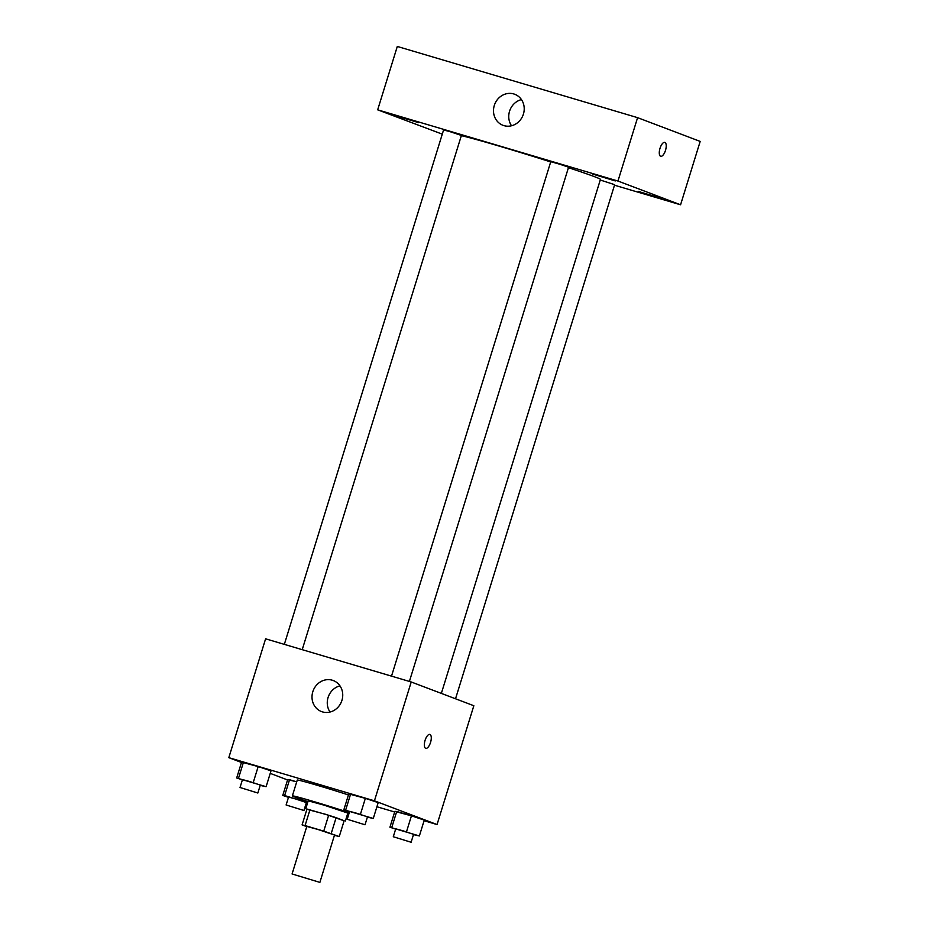 <?xml version="1.0" encoding="UTF-8"?>
<svg xmlns="http://www.w3.org/2000/svg" width="929" height="929" viewBox="0 0 929 929"><rect width="100%" height="100%" fill="white"/><g stroke="black" fill="none" stroke-linecap="round" stroke-linejoin="round"><path stroke-width="1.39" d="M318.693 882.027L292.078 873.968L318.693 882.027M292.078 873.968L306.802 826.427L317.927 829.469L334.533 835.02L319.82 882.55M302.088 824.882L306.988 809.043L328.645 815.267L323.745 831.118L305.06 825.579L302.088 824.882L306.733 826.647M334.44 835.322L339.248 836.564L323.745 831.118M339.248 836.564L344.148 820.713L336.124 817.671L331.212 833.51M328.645 815.267L336.124 817.671M344.113 820.818L325.742 814.338L306.907 809.31M305.757 808.741L308.207 800.821L324.116 805.164L347.841 813.084L345.391 821.015M309.972 809.74L305.06 825.579M348.77 814.245A37.334 1.022 17.2 0 1 347.585 813.897M307.963 801.634A37.334 1.022 17.2 0 1 292.356 795.909A37.334 1.022 17.2 0 1 312.121 801.077A37.334 1.022 17.2 0 1 349.258 812.654M292.356 795.909L297.268 780.07A37.334 1.022 17.2 0 1 348.445 794.945M307.638 802.668L284.634 795.549L289.546 779.71L296.723 781.835L287.665 779.605L282.764 795.445L288.478 797.349M260.201 785.4L266.112 786.689L271.013 770.849L258.181 766.588L241.586 762.128L236.674 777.968L242.399 779.872M424.077 820.713L437.048 824.557L374.433 800.821L228.813 757.658L241.482 762.465M270.234 773.369L287.56 779.942M376.919 806.744L394.651 811.992M413.463 834.637L419.374 835.937L424.274 820.086L411.442 815.836L394.848 811.365L389.936 827.216L395.661 829.109M367.385 817.16L373.284 818.461L378.196 802.61L365.352 798.359L348.77 793.889L343.858 809.74L349.571 811.632M228.813 757.658L265.601 638.815L411.222 681.979L473.836 705.726L437.048 824.557M411.222 681.979L374.433 800.821M341.942 700.361A16.594 15.178 110.8 0 1 321.492 711.568A16.594 15.178 110.8 0 1 313.178 690.665A16.594 15.178 110.8 0 1 333.256 680.539A16.594 15.178 110.8 0 1 341.942 700.361M429.872 734.421A7.258 2.926 -73.5 0 1 429.953 734.456A7.258 2.926 -73.5 0 1 430.58 742.317A7.258 2.926 -73.5 0 1 425.749 748.344A7.258 2.926 -73.5 0 1 425.017 740.552A7.258 2.926 -73.5 0 1 429.872 734.421A7.258 2.926 -73.5 0 1 429.964 734.456A7.258 2.926 -73.5 0 1 430.58 742.317A7.258 2.926 -73.5 0 1 425.749 748.344M330.039 712.032A16.594 15.178 110.8 0 1 339.968 685.857M568.432 167.673A74.668 2.044 17.2 0 1 594.653 176.731A74.668 2.044 17.2 0 1 600.448 179.39L441.345 693.406M461.33 135.669A74.668 2.044 17.2 0 1 550.688 161.936M409.399 681.433L568.583 167.208L559.746 164.212L550.769 161.692L391.515 676.138M600.262 180.017L614.661 184.685L455.524 698.782M284.332 644.378L443.586 129.932L450.728 131.883L461.399 135.448L302.215 649.673M614.499 185.208L680.574 204.786L617.959 181.039L377.673 109.831L442.274 134.159M661.378 198.411L638.571 191.502L661.378 198.411M615.3 180.934L592.493 174.025L615.3 180.934M418.712 122.674L395.893 115.753L418.712 122.674M680.574 204.786L700.187 141.405L637.584 117.658L397.298 46.45L377.673 109.831M637.584 117.658L617.959 181.039M664.816 142.381A7.258 2.926 -73.5 0 1 664.897 142.404A7.258 2.926 -73.5 0 1 665.524 150.277A7.258 2.926 -73.5 0 1 660.693 156.304A7.258 2.926 -73.5 0 1 659.95 148.512A7.258 2.926 -73.5 0 1 664.816 142.381A7.258 2.926 -73.5 0 1 664.897 142.404A7.258 2.926 -73.5 0 1 665.524 150.266A7.258 2.926 -73.5 0 1 660.693 156.304M513.76 93.945A16.594 15.178 110.8 0 1 514.736 94.27A16.594 15.178 110.8 0 1 523.05 115.173A16.594 15.178 110.8 0 1 502.972 125.299A16.594 15.178 110.8 0 1 494.472 104.931A16.594 15.178 110.8 0 1 513.76 93.945M511.519 125.763A16.594 15.178 110.8 0 1 521.448 99.589M373.284 818.461L343.858 809.74M347.214 819.262L349.664 811.342L356.817 813.293L367.478 816.858L365.027 824.778L347.214 819.262L365.027 824.778M378.196 802.61L365.352 798.359L360.452 814.199M365.352 798.359L350.639 793.993L345.739 809.844M350.639 793.993L348.77 793.889M266.112 786.689L236.674 777.968M240.03 787.502L242.481 779.57L249.634 781.521L260.306 785.086L257.844 793.018L240.03 787.502L257.844 793.018M271.013 770.849L258.181 766.588L253.269 782.439M258.181 766.588L243.468 762.233L238.556 778.072M243.468 762.233L241.586 762.128M419.374 835.937L389.936 827.216M393.292 836.739L395.742 828.819L402.896 830.77L413.568 834.335L411.106 842.255L393.292 836.739L411.106 842.255M424.274 820.086L411.442 815.836L406.53 831.676M411.442 815.836L396.729 811.47L391.817 827.321M396.729 811.47L394.848 811.365M306.291 802.877L307.464 803.225M284.634 795.549L282.764 795.445M286.109 804.978L288.571 797.047L295.712 798.998L306.384 802.563L303.934 810.494L286.109 804.978L303.934 810.494M299.684 798.835L299.347 799.915M289.546 779.71L287.665 779.605"/></g></svg>
